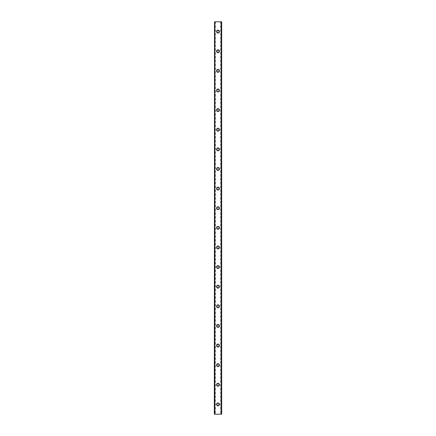 <?xml version="1.0" encoding="UTF-8"?>
<svg xmlns="http://www.w3.org/2000/svg" width="436" height="436" viewBox="0 0 436 436"><rect width="100%" height="100%" fill="white"/><g stroke="black" fill="none" stroke-linecap="round" stroke-linejoin="round"><path stroke-width="0.33" stroke-dasharray="2.18 1.64" d="M221.624 21.8L221.248 21.8L221.679 21.8L221.679 414.2L220.6 414.2L221.014 414.2L221.014 21.8L220.6 21.8L221.014 21.8L221.014 414.2L221.679 414.2L214.321 414.2L214.67 414.2L214.321 414.2L214.321 21.8L221.679 21.8L221.624 414.2M215.221 21.8L214.986 414.2L214.67 414.2L215.4 414.2L214.986 414.2L214.986 21.8L214.67 21.8L215.221 21.8M218.861 404.39A0.856 0.856 0 0 0 218 403.529A0.856 0.856 0 0 0 217.144 404.39A0.856 0.856 0 0 0 218 405.251A0.856 0.856 0 0 0 218.861 404.39A0.856 0.856 0 0 0 218 403.529A0.856 0.856 0 0 0 217.144 404.39A0.856 0.856 0 0 0 218 405.251A0.856 0.856 0 0 0 218.861 404.39M216.529 404.39A1.472 1.472 0 0 1 218 402.918A1.472 1.472 0 0 1 219.472 404.39A1.472 1.472 0 0 0 218 402.918A1.472 1.472 0 0 0 216.529 404.39A1.472 1.472 0 0 0 218 405.862A1.472 1.472 0 0 0 219.472 404.39A1.472 1.472 0 0 0 218 402.918A1.472 1.472 0 0 0 216.529 404.39A1.472 1.472 0 0 0 218 405.862A1.472 1.472 0 0 0 219.472 404.39A1.472 1.472 0 0 1 218 405.862A1.472 1.472 0 0 1 216.529 404.39M218.861 384.77A0.856 0.856 0 0 0 218 383.909A0.856 0.856 0 0 0 217.144 384.77A0.856 0.856 0 0 0 218 385.631A0.856 0.856 0 0 0 218.861 384.77A0.856 0.856 0 0 0 218 383.909A0.856 0.856 0 0 0 217.144 384.77A0.856 0.856 0 0 0 218 385.631A0.856 0.856 0 0 0 218.861 384.77M216.529 384.77A1.472 1.472 0 0 1 218 383.298A1.472 1.472 0 0 1 219.472 384.77A1.472 1.472 0 0 0 218 383.298A1.472 1.472 0 0 0 216.529 384.77A1.472 1.472 0 0 0 218 386.242A1.472 1.472 0 0 0 219.472 384.77A1.472 1.472 0 0 0 218 383.298A1.472 1.472 0 0 0 216.529 384.77A1.472 1.472 0 0 0 218 386.242A1.472 1.472 0 0 0 219.472 384.77A1.472 1.472 0 0 1 218 386.242A1.472 1.472 0 0 1 216.529 384.77M218.861 365.15A0.856 0.856 0 0 0 218 364.289A0.856 0.856 0 0 0 217.144 365.15A0.856 0.856 0 0 0 218 366.011A0.856 0.856 0 0 0 218.861 365.15A0.856 0.856 0 0 0 218 364.289A0.856 0.856 0 0 0 217.144 365.15A0.856 0.856 0 0 0 218 366.011A0.856 0.856 0 0 0 218.861 365.15M216.529 365.15A1.472 1.472 0 0 1 218 363.678A1.472 1.472 0 0 1 219.472 365.15A1.472 1.472 0 0 0 218 363.678A1.472 1.472 0 0 0 216.529 365.15A1.472 1.472 0 0 0 218 366.622A1.472 1.472 0 0 0 219.472 365.15A1.472 1.472 0 0 0 218 363.678A1.472 1.472 0 0 0 216.529 365.15A1.472 1.472 0 0 0 218 366.622A1.472 1.472 0 0 0 219.472 365.15A1.472 1.472 0 0 1 218 366.622A1.472 1.472 0 0 1 216.529 365.15M218.861 345.53A0.856 0.856 0 0 0 218 344.669A0.856 0.856 0 0 0 217.144 345.53A0.856 0.856 0 0 0 218 346.391A0.856 0.856 0 0 0 218.861 345.53A0.856 0.856 0 0 0 218 344.669A0.856 0.856 0 0 0 217.144 345.53A0.856 0.856 0 0 0 218 346.391A0.856 0.856 0 0 0 218.861 345.53M216.529 345.53A1.472 1.472 0 0 1 218 344.058A1.472 1.472 0 0 1 219.472 345.53A1.472 1.472 0 0 0 218 344.058A1.472 1.472 0 0 0 216.529 345.53A1.472 1.472 0 0 0 218 347.002A1.472 1.472 0 0 0 219.472 345.53A1.472 1.472 0 0 0 218 344.058A1.472 1.472 0 0 0 216.529 345.53A1.472 1.472 0 0 0 218 347.002A1.472 1.472 0 0 0 219.472 345.53A1.472 1.472 0 0 1 218 347.002A1.472 1.472 0 0 1 216.529 345.53M218.861 325.91A0.856 0.856 0 0 0 218 325.049A0.856 0.856 0 0 0 217.144 325.91A0.856 0.856 0 0 0 218 326.771A0.856 0.856 0 0 0 218.861 325.91A0.856 0.856 0 0 0 218 325.049A0.856 0.856 0 0 0 217.144 325.91A0.856 0.856 0 0 0 218 326.771A0.856 0.856 0 0 0 218.861 325.91M216.529 325.91A1.472 1.472 0 0 1 218 324.438A1.472 1.472 0 0 1 219.472 325.91A1.472 1.472 0 0 0 218 324.438A1.472 1.472 0 0 0 216.529 325.91A1.472 1.472 0 0 0 218 327.382A1.472 1.472 0 0 0 219.472 325.91A1.472 1.472 0 0 0 218 324.438A1.472 1.472 0 0 0 216.529 325.91A1.472 1.472 0 0 0 218 327.382A1.472 1.472 0 0 0 219.472 325.91A1.472 1.472 0 0 1 218 327.382A1.472 1.472 0 0 1 216.529 325.91M218.861 306.29A0.856 0.856 0 0 0 218 305.429A0.856 0.856 0 0 0 217.144 306.29A0.856 0.856 0 0 0 218 307.151A0.856 0.856 0 0 0 218.861 306.29A0.856 0.856 0 0 0 218 305.429A0.856 0.856 0 0 0 217.144 306.29A0.856 0.856 0 0 0 218 307.151A0.856 0.856 0 0 0 218.861 306.29M216.529 306.29A1.472 1.472 0 0 1 218 304.818A1.472 1.472 0 0 1 219.472 306.29A1.472 1.472 0 0 0 218 304.818A1.472 1.472 0 0 0 216.529 306.29A1.472 1.472 0 0 0 218 307.762A1.472 1.472 0 0 0 219.472 306.29A1.472 1.472 0 0 0 218 304.818A1.472 1.472 0 0 0 216.529 306.29A1.472 1.472 0 0 0 218 307.762A1.472 1.472 0 0 0 219.472 306.29A1.472 1.472 0 0 1 218 307.762A1.472 1.472 0 0 1 216.529 306.29M218.861 286.67A0.856 0.856 0 0 0 218 285.809A0.856 0.856 0 0 0 217.144 286.67A0.856 0.856 0 0 0 218 287.531A0.856 0.856 0 0 0 218.861 286.67A0.856 0.856 0 0 0 218 285.809A0.856 0.856 0 0 0 217.144 286.67A0.856 0.856 0 0 0 218 287.531A0.856 0.856 0 0 0 218.861 286.67M216.529 286.67A1.472 1.472 0 0 1 218 285.199A1.472 1.472 0 0 1 219.472 286.67A1.472 1.472 0 0 0 218 285.199A1.472 1.472 0 0 0 216.529 286.67A1.472 1.472 0 0 0 218 288.142A1.472 1.472 0 0 0 219.472 286.67A1.472 1.472 0 0 0 218 285.199A1.472 1.472 0 0 0 216.529 286.67A1.472 1.472 0 0 0 218 288.142A1.472 1.472 0 0 0 219.472 286.67A1.472 1.472 0 0 1 218 288.142A1.472 1.472 0 0 1 216.529 286.67M218.861 267.05A0.856 0.856 0 0 0 218 266.194A0.856 0.856 0 0 0 217.144 267.05A0.856 0.856 0 0 0 218 267.906A0.856 0.856 0 0 0 218.861 267.05A0.856 0.856 0 0 0 218 266.194A0.856 0.856 0 0 0 217.144 267.05A0.856 0.856 0 0 0 218 267.906A0.856 0.856 0 0 0 218.861 267.05M216.529 267.05A1.472 1.472 0 0 1 218 265.579A1.472 1.472 0 0 1 219.472 267.05A1.472 1.472 0 0 0 218 265.579A1.472 1.472 0 0 0 216.529 267.05A1.472 1.472 0 0 0 218 268.522A1.472 1.472 0 0 0 219.472 267.05A1.472 1.472 0 0 0 218 265.579A1.472 1.472 0 0 0 216.529 267.05A1.472 1.472 0 0 0 218 268.522A1.472 1.472 0 0 0 219.472 267.05A1.472 1.472 0 0 1 218 268.522A1.472 1.472 0 0 1 216.529 267.05M218.861 247.43A0.856 0.856 0 0 0 218 246.574A0.856 0.856 0 0 0 217.144 247.43A0.856 0.856 0 0 0 218 248.286A0.856 0.856 0 0 0 218.861 247.43A0.856 0.856 0 0 0 218 246.574A0.856 0.856 0 0 0 217.144 247.43A0.856 0.856 0 0 0 218 248.286A0.856 0.856 0 0 0 218.861 247.43M216.529 247.43A1.472 1.472 0 0 1 218 245.959A1.472 1.472 0 0 1 219.472 247.43A1.472 1.472 0 0 0 218 245.959A1.472 1.472 0 0 0 216.529 247.43A1.472 1.472 0 0 0 218 248.901A1.472 1.472 0 0 0 219.472 247.43A1.472 1.472 0 0 0 218 245.959A1.472 1.472 0 0 0 216.529 247.43A1.472 1.472 0 0 0 218 248.901A1.472 1.472 0 0 0 219.472 247.43A1.472 1.472 0 0 1 218 248.901A1.472 1.472 0 0 1 216.529 247.43M218.861 227.81A0.856 0.856 0 0 0 218 226.954A0.856 0.856 0 0 0 217.144 227.81A0.856 0.856 0 0 0 218 228.666A0.856 0.856 0 0 0 218.861 227.81A0.856 0.856 0 0 0 218 226.954A0.856 0.856 0 0 0 217.144 227.81A0.856 0.856 0 0 0 218 228.666A0.856 0.856 0 0 0 218.861 227.81M216.529 227.81A1.472 1.472 0 0 1 218 226.339A1.472 1.472 0 0 1 219.472 227.81A1.472 1.472 0 0 0 218 226.339A1.472 1.472 0 0 0 216.529 227.81A1.472 1.472 0 0 0 218 229.282A1.472 1.472 0 0 0 219.472 227.81A1.472 1.472 0 0 0 218 226.339A1.472 1.472 0 0 0 216.529 227.81A1.472 1.472 0 0 0 218 229.282A1.472 1.472 0 0 0 219.472 227.81A1.472 1.472 0 0 1 218 229.282A1.472 1.472 0 0 1 216.529 227.81M218.861 208.19A0.856 0.856 0 0 0 218 207.334A0.856 0.856 0 0 0 217.144 208.19A0.856 0.856 0 0 0 218 209.046A0.856 0.856 0 0 0 218.861 208.19A0.856 0.856 0 0 0 218 207.334A0.856 0.856 0 0 0 217.144 208.19A0.856 0.856 0 0 0 218 209.046A0.856 0.856 0 0 0 218.861 208.19M216.529 208.19A1.472 1.472 0 0 1 218 206.719A1.472 1.472 0 0 1 219.472 208.19A1.472 1.472 0 0 0 218 206.719A1.472 1.472 0 0 0 216.529 208.19A1.472 1.472 0 0 0 218 209.662A1.472 1.472 0 0 0 219.472 208.19A1.472 1.472 0 0 0 218 206.719A1.472 1.472 0 0 0 216.529 208.19A1.472 1.472 0 0 0 218 209.662A1.472 1.472 0 0 0 219.472 208.19A1.472 1.472 0 0 1 218 209.662A1.472 1.472 0 0 1 216.529 208.19M218.861 188.57A0.856 0.856 0 0 0 218 187.714A0.856 0.856 0 0 0 217.144 188.57A0.856 0.856 0 0 0 218 189.426A0.856 0.856 0 0 0 218.861 188.57A0.856 0.856 0 0 0 218 187.714A0.856 0.856 0 0 0 217.144 188.57A0.856 0.856 0 0 0 218 189.426A0.856 0.856 0 0 0 218.861 188.57M216.529 188.57A1.472 1.472 0 0 1 218 187.099A1.472 1.472 0 0 1 219.472 188.57A1.472 1.472 0 0 0 218 187.099A1.472 1.472 0 0 0 216.529 188.57A1.472 1.472 0 0 0 218 190.042A1.472 1.472 0 0 0 219.472 188.57A1.472 1.472 0 0 0 218 187.099A1.472 1.472 0 0 0 216.529 188.57A1.472 1.472 0 0 0 218 190.042A1.472 1.472 0 0 0 219.472 188.57A1.472 1.472 0 0 1 218 190.042A1.472 1.472 0 0 1 216.529 188.57M218.861 168.95A0.856 0.856 0 0 0 218 168.094A0.856 0.856 0 0 0 217.144 168.95A0.856 0.856 0 0 0 218 169.806A0.856 0.856 0 0 0 218.861 168.95A0.856 0.856 0 0 0 218 168.094A0.856 0.856 0 0 0 217.144 168.95A0.856 0.856 0 0 0 218 169.806A0.856 0.856 0 0 0 218.861 168.95M216.529 168.95A1.472 1.472 0 0 1 218 167.479A1.472 1.472 0 0 1 219.472 168.95A1.472 1.472 0 0 0 218 167.479A1.472 1.472 0 0 0 216.529 168.95A1.472 1.472 0 0 0 218 170.422A1.472 1.472 0 0 0 219.472 168.95A1.472 1.472 0 0 0 218 167.479A1.472 1.472 0 0 0 216.529 168.95A1.472 1.472 0 0 0 218 170.422A1.472 1.472 0 0 0 219.472 168.95A1.472 1.472 0 0 1 218 170.422A1.472 1.472 0 0 1 216.529 168.95M218.861 149.33A0.856 0.856 0 0 0 218 148.474A0.856 0.856 0 0 0 217.144 149.33A0.856 0.856 0 0 0 218 150.186A0.856 0.856 0 0 0 218.861 149.33A0.856 0.856 0 0 0 218 148.474A0.856 0.856 0 0 0 217.144 149.33A0.856 0.856 0 0 0 218 150.186A0.856 0.856 0 0 0 218.861 149.33M216.529 149.33A1.472 1.472 0 0 1 218 147.859A1.472 1.472 0 0 1 219.472 149.33A1.472 1.472 0 0 0 218 147.859A1.472 1.472 0 0 0 216.529 149.33A1.472 1.472 0 0 0 218 150.802A1.472 1.472 0 0 0 219.472 149.33A1.472 1.472 0 0 0 218 147.859A1.472 1.472 0 0 0 216.529 149.33A1.472 1.472 0 0 0 218 150.802A1.472 1.472 0 0 0 219.472 149.33A1.472 1.472 0 0 1 218 150.802A1.472 1.472 0 0 1 216.529 149.33M218.861 129.71A0.856 0.856 0 0 0 218 128.849A0.856 0.856 0 0 0 217.144 129.71A0.856 0.856 0 0 0 218 130.566A0.856 0.856 0 0 0 218.861 129.71A0.856 0.856 0 0 0 218 128.849A0.856 0.856 0 0 0 217.144 129.71A0.856 0.856 0 0 0 218 130.566A0.856 0.856 0 0 0 218.861 129.71M216.529 129.71A1.472 1.472 0 0 1 218 128.239A1.472 1.472 0 0 1 219.472 129.71A1.472 1.472 0 0 0 218 128.239A1.472 1.472 0 0 0 216.529 129.71A1.472 1.472 0 0 0 218 131.181A1.472 1.472 0 0 0 219.472 129.71A1.472 1.472 0 0 0 218 128.239A1.472 1.472 0 0 0 216.529 129.71A1.472 1.472 0 0 0 218 131.181A1.472 1.472 0 0 0 219.472 129.71A1.472 1.472 0 0 1 218 131.181A1.472 1.472 0 0 1 216.529 129.71M218.861 110.09A0.856 0.856 0 0 0 218 109.229A0.856 0.856 0 0 0 217.144 110.09A0.856 0.856 0 0 0 218 110.946A0.856 0.856 0 0 0 218.861 110.09A0.856 0.856 0 0 0 218 109.229A0.856 0.856 0 0 0 217.144 110.09A0.856 0.856 0 0 0 218 110.946A0.856 0.856 0 0 0 218.861 110.09M216.529 110.09A1.472 1.472 0 0 1 218 108.619A1.472 1.472 0 0 1 219.472 110.09A1.472 1.472 0 0 0 218 108.619A1.472 1.472 0 0 0 216.529 110.09A1.472 1.472 0 0 0 218 111.561A1.472 1.472 0 0 0 219.472 110.09A1.472 1.472 0 0 0 218 108.619A1.472 1.472 0 0 0 216.529 110.09A1.472 1.472 0 0 0 218 111.561A1.472 1.472 0 0 0 219.472 110.09A1.472 1.472 0 0 1 218 111.561A1.472 1.472 0 0 1 216.529 110.09M218.861 90.47A0.856 0.856 0 0 0 218 89.609A0.856 0.856 0 0 0 217.144 90.47A0.856 0.856 0 0 0 218 91.326A0.856 0.856 0 0 0 218.861 90.47A0.856 0.856 0 0 0 218 89.609A0.856 0.856 0 0 0 217.144 90.47A0.856 0.856 0 0 0 218 91.326A0.856 0.856 0 0 0 218.861 90.47M216.529 90.47A1.472 1.472 0 0 1 218 88.999A1.472 1.472 0 0 1 219.472 90.47A1.472 1.472 0 0 0 218 88.999A1.472 1.472 0 0 0 216.529 90.47A1.472 1.472 0 0 0 218 91.942A1.472 1.472 0 0 0 219.472 90.47A1.472 1.472 0 0 0 218 88.999A1.472 1.472 0 0 0 216.529 90.47A1.472 1.472 0 0 0 218 91.942A1.472 1.472 0 0 0 219.472 90.47A1.472 1.472 0 0 1 218 91.942A1.472 1.472 0 0 1 216.529 90.47M218.861 70.85A0.856 0.856 0 0 0 218 69.994A0.856 0.856 0 0 0 217.144 70.85A0.856 0.856 0 0 0 218 71.706A0.856 0.856 0 0 0 218.861 70.85A0.856 0.856 0 0 0 218 69.994A0.856 0.856 0 0 0 217.144 70.85A0.856 0.856 0 0 0 218 71.706A0.856 0.856 0 0 0 218.861 70.85M216.529 70.85A1.472 1.472 0 0 1 218 69.379A1.472 1.472 0 0 1 219.472 70.85A1.472 1.472 0 0 0 218 69.379A1.472 1.472 0 0 0 216.529 70.85A1.472 1.472 0 0 0 218 72.322A1.472 1.472 0 0 0 219.472 70.85A1.472 1.472 0 0 0 218 69.379A1.472 1.472 0 0 0 216.529 70.85A1.472 1.472 0 0 0 218 72.322A1.472 1.472 0 0 0 219.472 70.85A1.472 1.472 0 0 1 218 72.322A1.472 1.472 0 0 1 216.529 70.85M218.861 51.23A0.856 0.856 0 0 0 218 50.374A0.856 0.856 0 0 0 217.144 51.23A0.856 0.856 0 0 0 218 52.086A0.856 0.856 0 0 0 218.861 51.23A0.856 0.856 0 0 0 218 50.374A0.856 0.856 0 0 0 217.144 51.23A0.856 0.856 0 0 0 218 52.086A0.856 0.856 0 0 0 218.861 51.23M216.529 51.23A1.472 1.472 0 0 1 218 49.759A1.472 1.472 0 0 1 219.472 51.23A1.472 1.472 0 0 0 218 49.759A1.472 1.472 0 0 0 216.529 51.23A1.472 1.472 0 0 0 218 52.702A1.472 1.472 0 0 0 219.472 51.23A1.472 1.472 0 0 0 218 49.759A1.472 1.472 0 0 0 216.529 51.23A1.472 1.472 0 0 0 218 52.702A1.472 1.472 0 0 0 219.472 51.23A1.472 1.472 0 0 1 218 52.702A1.472 1.472 0 0 1 216.529 51.23M218.861 31.61A0.856 0.856 0 0 0 218 30.754A0.856 0.856 0 0 0 217.144 31.61A0.856 0.856 0 0 0 218 32.466A0.856 0.856 0 0 0 218.861 31.61A0.856 0.856 0 0 0 218 30.754A0.856 0.856 0 0 0 217.144 31.61A0.856 0.856 0 0 0 218 32.466A0.856 0.856 0 0 0 218.861 31.61M216.529 31.61A1.472 1.472 0 0 1 218 30.139A1.472 1.472 0 0 1 219.472 31.61A1.472 1.472 0 0 0 218 30.139A1.472 1.472 0 0 0 216.529 31.61A1.472 1.472 0 0 0 218 33.082A1.472 1.472 0 0 0 219.472 31.61A1.472 1.472 0 0 0 218 30.139A1.472 1.472 0 0 0 216.529 31.61A1.472 1.472 0 0 0 218 33.082A1.472 1.472 0 0 0 219.472 31.61A1.472 1.472 0 0 1 218 33.082A1.472 1.472 0 0 1 216.529 31.61M218.654 21.8L218.164 21.8L218.654 21.8M218.164 21.8L218.719 21.8L218.164 21.8M217.777 21.8L217.172 21.8L217.777 21.8M217.172 21.8L217.837 21.8L217.172 21.8M214.343 21.8L214.67 21.8L214.321 21.8L214.343 414.2M217.346 414.2L217.837 414.2L217.346 414.2M217.837 414.2L217.281 414.2L217.837 414.2M214.714 21.8L214.714 414.2M221.286 21.8L221.286 414.2M214.321 21.8L214.321 414.2L214.321 21.8M221.679 21.8L221.679 414.2L221.679 21.8M214.376 21.8L214.376 414.2M214.67 21.8L214.67 414.2L214.67 21.8M214.752 21.8L214.752 414.2L214.752 21.8M221.657 21.8L221.657 414.2M221.33 21.8L221.33 414.2L221.33 21.8M221.248 21.8L221.248 414.2L221.248 21.8M215.4 21.8L215.4 414.2M220.6 21.8L220.6 414.2"/><path stroke-width="0.65" d="M216.529 404.39A1.472 1.472 0 0 1 218 402.918A1.472 1.472 0 0 1 219.472 404.39A1.472 1.472 0 0 1 218 405.862A1.472 1.472 0 0 1 216.529 404.39M216.529 384.77A1.472 1.472 0 0 1 218 383.298A1.472 1.472 0 0 1 219.472 384.77A1.472 1.472 0 0 1 218 386.242A1.472 1.472 0 0 1 216.529 384.77M216.529 365.15A1.472 1.472 0 0 1 218 363.678A1.472 1.472 0 0 1 219.472 365.15A1.472 1.472 0 0 1 218 366.622A1.472 1.472 0 0 1 216.529 365.15M216.529 345.53A1.472 1.472 0 0 1 218 344.058A1.472 1.472 0 0 1 219.472 345.53A1.472 1.472 0 0 1 218 347.002A1.472 1.472 0 0 1 216.529 345.53M216.529 325.91A1.472 1.472 0 0 1 218 324.438A1.472 1.472 0 0 1 219.472 325.91A1.472 1.472 0 0 1 218 327.382A1.472 1.472 0 0 1 216.529 325.91M216.529 306.29A1.472 1.472 0 0 1 218 304.818A1.472 1.472 0 0 1 219.472 306.29A1.472 1.472 0 0 1 218 307.762A1.472 1.472 0 0 1 216.529 306.29M216.529 286.67A1.472 1.472 0 0 1 218 285.199A1.472 1.472 0 0 1 219.472 286.67A1.472 1.472 0 0 1 218 288.142A1.472 1.472 0 0 1 216.529 286.67M216.529 267.05A1.472 1.472 0 0 1 218 265.579A1.472 1.472 0 0 1 219.472 267.05A1.472 1.472 0 0 1 218 268.522A1.472 1.472 0 0 1 216.529 267.05M216.529 247.43A1.472 1.472 0 0 1 218 245.959A1.472 1.472 0 0 1 219.472 247.43A1.472 1.472 0 0 1 218 248.901A1.472 1.472 0 0 1 216.529 247.43M216.529 227.81A1.472 1.472 0 0 1 218 226.339A1.472 1.472 0 0 1 219.472 227.81A1.472 1.472 0 0 1 218 229.282A1.472 1.472 0 0 1 216.529 227.81M216.529 208.19A1.472 1.472 0 0 1 218 206.719A1.472 1.472 0 0 1 219.472 208.19A1.472 1.472 0 0 1 218 209.662A1.472 1.472 0 0 1 216.529 208.19M216.529 188.57A1.472 1.472 0 0 1 218 187.099A1.472 1.472 0 0 1 219.472 188.57A1.472 1.472 0 0 1 218 190.042A1.472 1.472 0 0 1 216.529 188.57M216.529 168.95A1.472 1.472 0 0 1 218 167.479A1.472 1.472 0 0 1 219.472 168.95A1.472 1.472 0 0 1 218 170.422A1.472 1.472 0 0 1 216.529 168.95M216.529 149.33A1.472 1.472 0 0 1 218 147.859A1.472 1.472 0 0 1 219.472 149.33A1.472 1.472 0 0 1 218 150.802A1.472 1.472 0 0 1 216.529 149.33M216.529 129.71A1.472 1.472 0 0 1 218 128.239A1.472 1.472 0 0 1 219.472 129.71A1.472 1.472 0 0 1 218 131.181A1.472 1.472 0 0 1 216.529 129.71M216.529 110.09A1.472 1.472 0 0 1 218 108.619A1.472 1.472 0 0 1 219.472 110.09A1.472 1.472 0 0 1 218 111.561A1.472 1.472 0 0 1 216.529 110.09M216.529 90.47A1.472 1.472 0 0 1 218 88.999A1.472 1.472 0 0 1 219.472 90.47A1.472 1.472 0 0 1 218 91.942A1.472 1.472 0 0 1 216.529 90.47M216.529 70.85A1.472 1.472 0 0 1 218 69.379A1.472 1.472 0 0 1 219.472 70.85A1.472 1.472 0 0 1 218 72.322A1.472 1.472 0 0 1 216.529 70.85M216.529 51.23A1.472 1.472 0 0 1 218 49.759A1.472 1.472 0 0 1 219.472 51.23A1.472 1.472 0 0 1 218 52.702A1.472 1.472 0 0 1 216.529 51.23M216.529 31.61A1.472 1.472 0 0 1 218 30.139A1.472 1.472 0 0 1 219.472 31.61A1.472 1.472 0 0 1 218 33.082A1.472 1.472 0 0 1 216.529 31.61M214.567 21.8L214.321 414.2L221.679 414.2L221.679 21.8L214.567 21.8L214.567 414.2M221.434 21.8L221.434 414.2"/></g></svg>
